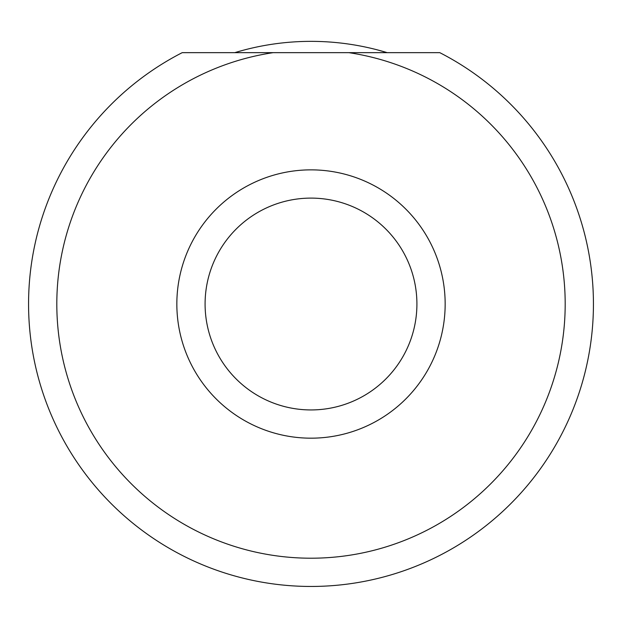 <?xml version="1.0" encoding="UTF-8"?>
<svg xmlns="http://www.w3.org/2000/svg" width="622" height="622" viewBox="0 0 622 622"><rect width="100%" height="100%" fill="white"/><g stroke="black" fill="none" stroke-linecap="round" stroke-linejoin="round"><path stroke-width="0.93" d="M236.515 52.139L234.797 52.652A262.663 262.663 0 0 1 387.203 52.652L377.173 49.83M439.777 52.652A282.435 282.435 0 0 1 530.364 481.926A282.435 282.435 0 0 1 91.636 481.926A282.435 282.435 0 0 1 182.223 52.652L273.213 52.652A254.196 254.196 0 0 0 97.452 441.9A254.196 254.196 0 0 0 524.548 441.9A254.196 254.196 0 0 0 348.786 52.652L439.777 52.652M348.786 52.652L273.213 52.652M311 409.937A105.911 105.911 0 0 0 416.911 304.018A105.911 105.911 0 0 0 311 198.107A105.911 105.911 0 0 0 205.089 304.018A105.911 105.911 0 0 0 311 409.937A105.911 105.911 0 0 1 205.089 304.018A105.911 105.911 0 0 1 311 198.107M311 41.355A262.663 262.663 0 0 1 387.203 52.652M311 438.176A134.158 134.158 0 0 0 445.158 304.018A134.158 134.158 0 0 0 311 169.86A134.158 134.158 0 0 0 176.842 304.018A134.158 134.158 0 0 0 311 438.176"/></g></svg>
